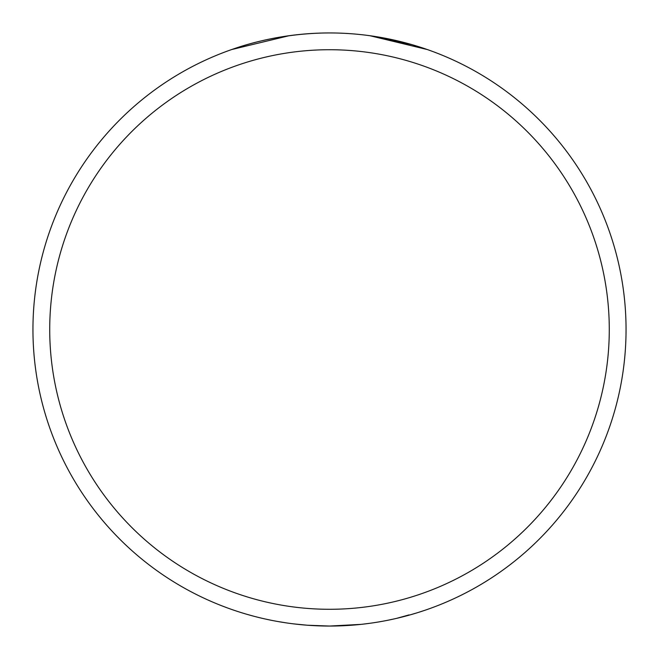 <?xml version="1.0" encoding="UTF-8"?>
<svg xmlns="http://www.w3.org/2000/svg" width="659" height="659" viewBox="0 0 659 659"><rect width="100%" height="100%" fill="white"/><g stroke="black" fill="none" stroke-linecap="round" stroke-linejoin="round"><path stroke-width="0.99" d="M247.331 614.443L250.222 615.259M258.122 617.335L256.788 616.997M254.407 616.387L253.237 616.074M252.718 615.934L246.359 614.155M258.312 617.376L254.695 616.462M274.095 620.827L270.717 620.168M264.902 618.925L265.659 619.098M264.794 618.908L261.747 618.208M268.773 619.765L264.72 618.892M397.764 618.084L397.072 618.249M408.58 615.308L407.262 615.671M404.881 616.305L403.712 616.61M409.041 614.913L396.776 618.315M409.107 615.168L408.778 615.259A296.55 296.55 -104.6 0 1 405.17 616.231M227.849 608.084L222.108 605.918M322.44 625.968L321.831 625.951M311.789 625.523L310.315 625.432M312.547 625.564L307.316 625.218M318.569 625.852L318.981 625.861M416.809 612.903L408.975 615.201M436.464 606.091L433.012 607.4M393.794 618.999L387.294 620.366M209.241 600.571L210.122 600.959M210.88 601.296L211.498 601.56M211.366 601.502L210.699 601.214M207.198 599.657L205.896 599.064M205.394 598.833L204.949 598.627M368.15 623.521L367.063 623.661M369.394 623.356L363.719 624.065M363.537 624.089L362.475 624.213M362.862 624.164L361.181 624.353M279.902 621.874L282.538 622.31M281.467 622.137L280.091 621.907M278.024 621.552L274.078 620.827M286.492 622.912L277.843 621.519M278.296 621.594L278.922 621.701M280.33 621.948L281.451 622.129M282.579 622.31L283.518 622.467M274.449 620.893L276.986 621.363M276.623 621.297L275.404 621.075M281.895 622.203L281.311 622.112M280.429 621.964L279.704 621.841M424.338 610.473L417.773 612.606M378.39 621.989L379.938 621.734M379.057 621.882L378.381 621.997M388.39 620.144L390.713 619.666M383.06 621.173L378.983 621.89M364.097 624.024L366.157 623.776M361.61 624.304L359.493 624.526M357.466 624.732L356.708 624.798M368.101 623.529L367.5 623.603M341.173 625.819L339.434 625.885M331.098 626.042L331.963 626.042M340.555 625.844L342.12 625.778M335.126 626.001L330.983 626.05M339.319 625.885L337.82 625.935M321.345 625.935L320.875 625.926M308.807 625.325L313.404 625.613M316.575 625.77L312.432 625.556M320.76 625.918L319.261 625.877M292.275 623.702L294.911 624.024M294.029 623.925L290.924 623.529M360.934 624.378L329.5 626.05A296.55 296.55 0 0 0 626.05 329.5A296.55 296.55 0 0 0 329.5 32.95A296.55 296.55 0 0 0 32.95 329.5A296.55 296.55 0 0 0 329.5 626.05L307.267 625.218L293.947 623.908M226.185 607.474L227.207 607.845M232.421 609.707L234.373 610.382M230.049 608.875L228.022 608.15M236.235 611L235.667 610.811M231.243 609.303L230.073 608.883M229.06 608.521L228.352 608.265M237.479 611.412L233.129 609.954M289.079 35.718L231.688 49.549M329.5 32.95C271.862 33.024 230.345 50.331 231.688 49.549C230.345 50.331 271.862 33.024 329.5 32.95M369.921 35.718L412.262 44.738L427.312 49.549L369.921 35.718M329.5 609.287A279.787 279.787 0 0 1 87.202 189.611A279.787 279.787 0 0 1 571.798 189.611A279.787 279.787 0 0 1 329.5 609.287"/></g></svg>
